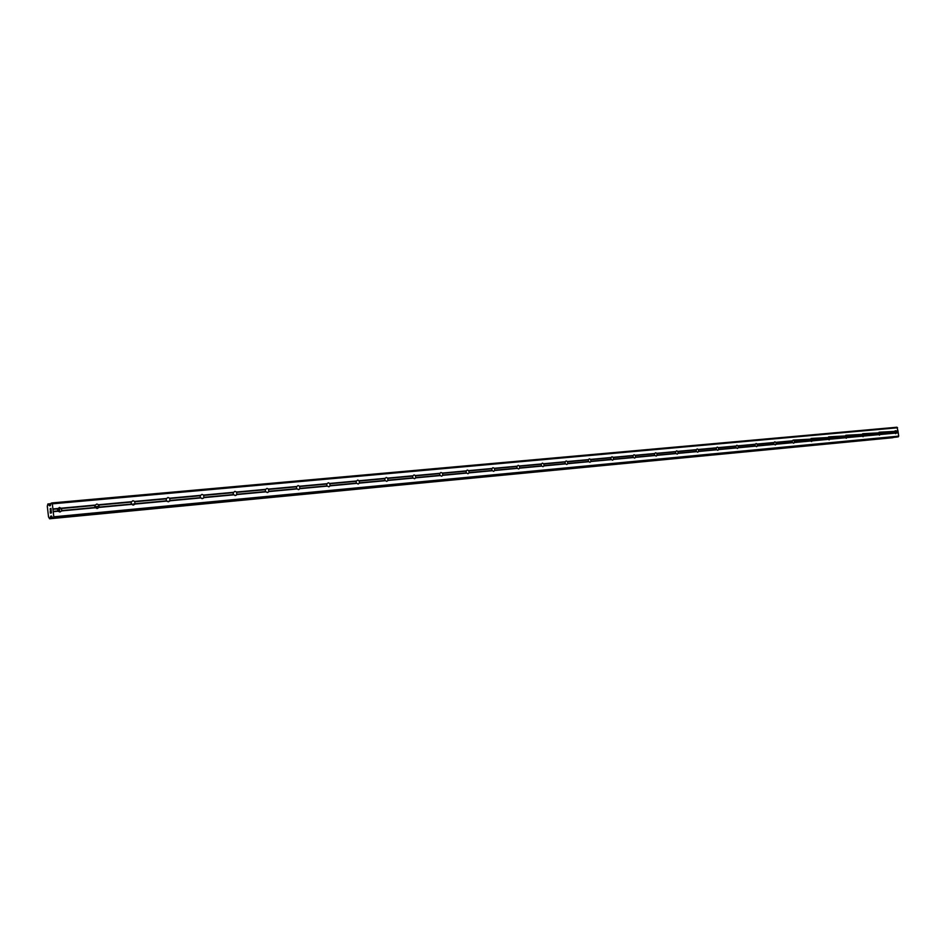 <?xml version="1.0" encoding="UTF-8"?>
<svg xmlns="http://www.w3.org/2000/svg" width="946" height="946" viewBox="0 0 946 946"><rect width="100%" height="100%" fill="white"/><g stroke="black" fill="none" stroke-linecap="round" stroke-linejoin="round"><path stroke-width="1.42" d="M896.11 431.246L895.685 433.67L894.384 431.648L895.223 430.737L898.014 431.069L896.974 427.225L52.231 502.905L51.131 503.166L50.268 505.755L49.121 505.341L50.505 505.211M880.005 432.736L879.555 435.184L878.42 434.474L879.106 432.216L894.62 431.388M863.556 434.249L863.107 436.721L861.948 436.011L862.634 433.729L878.479 432.878M846.753 435.799L846.351 438.294L845.121 437.572L845.819 435.278L862.007 434.391M829.607 437.383L829.193 439.902L827.927 439.18L828.637 436.851L845.18 435.94M812.07 438.991L811.644 441.546L810.355 440.812L811.089 438.459L827.987 437.525M794.155 440.647L794.404 442.527L793.647 443.236L792.405 442.492L792.216 441.073L793.15 440.115L810.415 439.145M775.838 442.338L776.098 444.242L775.318 444.951L774.053 444.194L773.863 442.763L774.809 441.794L775.838 442.338L792.464 440.801M757.119 444.052L757.368 445.98L756.575 446.701L755.286 445.944L755.097 444.502L756.15 443.497L757.119 444.052L774.112 442.492M737.963 445.826L738.223 447.777L737.395 448.499L736.094 447.73L735.905 446.276L736.875 445.27L737.963 445.826L755.346 444.218M718.369 447.624L718.629 449.598L717.789 450.343L716.465 449.563L716.276 448.085L717.257 447.08L718.369 447.624L736.154 445.992M698.325 449.48L698.586 451.467L697.722 452.223L696.374 451.443L696.173 449.941L697.178 448.924L698.325 449.48L716.524 447.801M677.809 451.372L678.069 453.382L677.182 454.139L675.811 453.359L675.61 451.833L676.627 450.804L677.809 451.372L696.433 449.646M656.796 453.3L657.056 455.345L656.157 456.114L654.75 455.31L654.549 453.784L655.59 452.744L656.796 453.3L675.87 451.549M635.274 455.286L635.546 457.356L634.612 458.136L633.181 457.32L632.992 455.771L634.033 454.719L635.274 455.286L654.809 453.489M613.233 457.32L613.505 459.413L612.559 460.194L611.092 459.378L610.891 457.817L611.956 456.741L613.233 457.32L633.252 455.475M590.647 459.401L590.919 461.518L589.949 462.322L588.459 461.494L588.258 459.898L589.334 458.822L590.647 459.401L611.151 457.509M567.505 461.53L567.777 463.682L566.772 464.486L565.247 463.658L565.046 462.038L566.146 460.95L567.505 461.53L588.518 459.59M543.761 463.717L544.033 465.893L543.004 466.709L541.455 465.87L541.254 464.238L542.365 463.138L543.761 463.717L565.318 461.731M519.413 465.964L519.697 468.164L518.633 469.003L517.06 468.14L516.847 466.496L518.183 465.337L519.413 465.964L541.526 463.93M494.439 468.27L494.723 470.493L493.635 471.345L492.015 470.481L491.802 468.802L492.937 467.679L494.439 468.27L517.119 466.177M468.802 470.623L469.086 472.882L467.963 473.745L466.319 472.87L466.106 471.179L467.241 470.044L468.802 470.623L492.074 468.483M442.48 473.059L442.763 475.341L441.616 476.216L439.925 475.33L439.713 473.615L440.86 472.468L442.48 473.059L466.378 470.848M415.448 475.542L415.732 477.86L414.549 478.747L412.823 477.86L412.61 476.11L414.076 474.892L415.448 475.542L439.996 473.284M387.671 478.108L387.966 480.462L386.748 481.36L384.987 480.45L384.762 478.688L386.264 477.446L387.671 478.108L412.894 475.779M359.125 480.734L359.421 483.122L358.167 484.033L356.358 483.122L356.145 481.325L357.683 480.071L359.125 480.734L385.046 478.345M329.776 483.441L330.071 485.854L328.782 486.788L326.938 485.866L326.713 484.045L328.297 482.767L329.776 483.441L356.429 480.982M299.586 486.22L299.882 488.68L298.546 489.614L296.666 488.68L296.441 486.835L298.061 485.546L299.586 486.22L326.997 483.69M268.522 489.082L268.818 491.577L267.446 492.535L265.519 491.589L265.294 489.709L266.949 488.396L268.522 489.082L296.737 486.481M236.535 492.026L236.843 494.557L235.424 495.538L233.449 494.569L233.224 492.677L234.927 491.341L236.535 492.026L265.578 489.354M203.603 495.065L203.91 497.631L202.444 498.625L200.422 497.643L200.197 495.728L201.947 494.368L203.603 495.065L233.508 492.31M169.665 498.199L169.973 500.801L168.471 501.806L166.39 500.824L166.165 498.861L167.962 497.478L169.665 498.199L200.481 495.349M134.687 501.415L134.994 504.064L133.445 505.093L131.305 504.088L131.045 502.22L132.937 500.694L134.687 501.415L166.461 498.495M98.621 504.738L98.928 507.423L97.32 508.475L94.801 506.595L94.896 505.448L96.811 504.017L98.621 504.738L131.376 501.723M60.047 511.963L57.801 510.935L57.564 508.889L59.527 507.434L61.525 508.558L61.703 510.899L60.047 511.963M132.937 504.171L132.724 505.022M96.989 506.536L96.764 508.451M57.47 509.255L57.907 511.029M59.444 508.652L59.657 511.963M50.422 512.921L50.256 511.49M50.859 512.827L50.765 512.046L50.859 512.827M50.836 512.034L50.93 512.815M50.185 511.514L50.375 513.122L50.185 511.514M51.273 511.266L51.462 512.886L50.363 513.122M50.197 508.7L51.049 509.941L50.883 508.404L51.049 509.929M50.209 508.889L50.256 510.154M50.564 509.338L51.167 510.308L50.564 509.338M50.954 508.392L51.167 510.308M49.121 505.341L47.915 503.922L47.3 506.193L48.518 516.894L49.594 518.775L51.439 515.996L52.81 518.077L53.922 517.84L52.231 502.905M896.784 437.087L898.7 436.141L898.014 431.069M896.796 437.076L52.822 518.077L896.796 437.076M892.516 437.738L893.178 437.43M892.527 437.738L49.594 518.775L892.527 437.738M57.753 508.629L58.463 511.502M61.395 508.168L95.203 505.058M52.728 503.804L897.577 427.769M53.307 508.913L57.872 508.499M61.502 508.522L94.896 505.448M61.738 510.568L95.132 507.458M61.703 510.899L95.511 507.742M95.002 505.294L95.641 507.884M98.715 505.093L131.08 502.101L131.683 504.372L98.928 507.423M98.952 507.103L131.305 504.088M134.781 501.758L166.165 498.861M135.006 503.745L166.39 500.824M134.994 504.064L166.756 501.096M166.118 498.991L166.602 500.99M169.748 498.53L200.197 495.728M169.973 500.481L200.422 497.643M169.973 500.801L200.789 497.927M200.114 496.047L200.469 497.691M203.674 495.397L233.224 492.677M203.898 497.324L233.449 494.569M203.91 497.631L233.816 494.841M233.118 493.256L233.355 494.403M236.606 492.358L265.294 489.709M236.831 494.261L265.519 491.589M236.843 494.557L265.873 491.849M268.581 489.413L296.441 486.835M268.794 491.281L296.666 488.68M268.818 491.577L297.02 488.94M299.634 486.54L326.713 484.045M299.858 488.384L326.938 485.866M299.882 488.68L327.292 486.114M329.823 483.761L356.145 481.325M330.036 485.57L356.358 483.122M330.071 485.854L356.713 483.371M359.161 481.053L384.762 478.688M359.374 482.838L384.987 480.45M359.421 483.122L385.341 480.698M387.706 478.416L412.61 476.11M387.919 480.178L412.823 477.86M387.966 480.462L413.177 478.108M415.471 475.85L439.713 473.615M415.684 477.588L439.925 475.33M415.732 477.86L440.28 475.578M442.492 473.355L466.106 471.179M442.704 475.069L466.319 472.87M442.763 475.341L466.662 473.106M468.814 470.931L491.802 468.802M469.027 472.622L492.015 470.481M469.086 472.882L492.358 470.718M494.439 468.566L516.847 466.496M494.652 470.233L517.06 468.14M494.723 470.493L517.391 468.376M519.413 466.26L541.254 464.238M519.626 467.903L541.455 465.87M519.697 468.164L541.798 466.106M543.761 464.013L565.046 462.038M543.962 465.633L565.247 463.658M544.033 465.893L565.59 463.883M567.494 461.814L588.258 459.898M567.695 463.422L588.459 461.494M567.777 463.682L588.79 461.719M590.635 459.685L610.891 457.817M590.836 461.27L611.092 459.378M590.919 461.518L611.423 459.602M613.221 457.592L632.992 455.771M613.422 459.165L633.181 457.32M613.505 459.413L633.513 457.545M635.251 455.558L654.549 453.784M635.452 457.119L654.75 455.31M635.546 457.356L655.07 455.534M656.772 453.572L675.61 451.833M656.962 455.109L675.811 453.359M657.056 455.345L676.13 453.572M677.774 451.632L696.173 449.941M677.975 453.158L696.374 451.443M678.069 453.382L696.694 451.644M698.29 449.74L716.276 448.085M698.491 451.242L716.465 449.563M698.586 451.467L716.784 449.776M718.333 447.896L735.905 446.276M718.534 449.374L736.094 447.73M718.629 449.598L736.414 447.943M737.927 446.086L755.097 444.502M738.117 447.553L755.286 445.944M738.223 447.777L755.606 446.145M757.072 444.313L773.863 442.763M757.261 445.767L774.053 444.194M757.368 445.98L774.36 444.395M775.803 442.586L792.216 441.073M775.98 444.017L792.405 442.492M776.098 444.242L792.713 442.681M794.108 440.895L810.178 439.417M794.297 442.314L810.355 440.812M794.404 442.527L810.663 441.013M812.023 439.251L827.738 437.797M812.212 440.647L827.927 439.18M812.318 440.86L828.235 439.37M829.547 437.631L844.932 436.212M829.737 439.015L845.121 437.572M829.843 439.216L845.417 437.773M846.705 436.047L861.771 434.652M846.883 437.407L861.948 436.011M847.001 437.62L862.244 436.201M863.497 434.498L878.243 433.138M863.674 435.846L878.42 434.474M863.793 436.059L878.728 434.663M879.946 432.972L894.384 431.648M880.123 434.32L894.561 432.972M880.241 434.521L894.857 433.15M896.039 431.494L897.872 431.317M896.229 432.819L898.05 432.641M896.347 433.02L898.251 432.842M49.05 505.223L50.54 505.093M50.398 517.036L52.042 516.883M50.434 516.894L51.971 516.753M53.922 517.84L898.274 436.851M54.194 516.764L898.7 436.141M53.615 511.656L58.179 511.23M53.449 511.348L57.801 510.935M53.213 509.291L57.564 508.889M49.358 505.767L50.363 505.672M48.459 504.159L50.836 503.946M48.412 504.005L50.871 503.78M48.364 503.922L50.895 503.686M49.949 518.704L893 437.667M50.032 518.585L893.107 437.584M50.055 518.479L893.154 437.525M50.067 518.313L52.728 518.065M50.564 516.386L51.699 516.28M50.717 516.161L51.581 516.078M95.806 507.009L94.978 507.186M58.108 508.948L57.505 509.09M61.525 508.558L58.345 509.267M99.058 506.086L95.794 506.796M135.018 503.733L131.742 504.431M169.819 501.049L167.324 501.557M203.485 498.164L201.687 498.53M236.24 495.231L234.904 495.503M268.108 492.322L267.079 492.523M299.102 489.46L298.286 489.626M329.243 486.67L328.581 486.788"/></g></svg>
